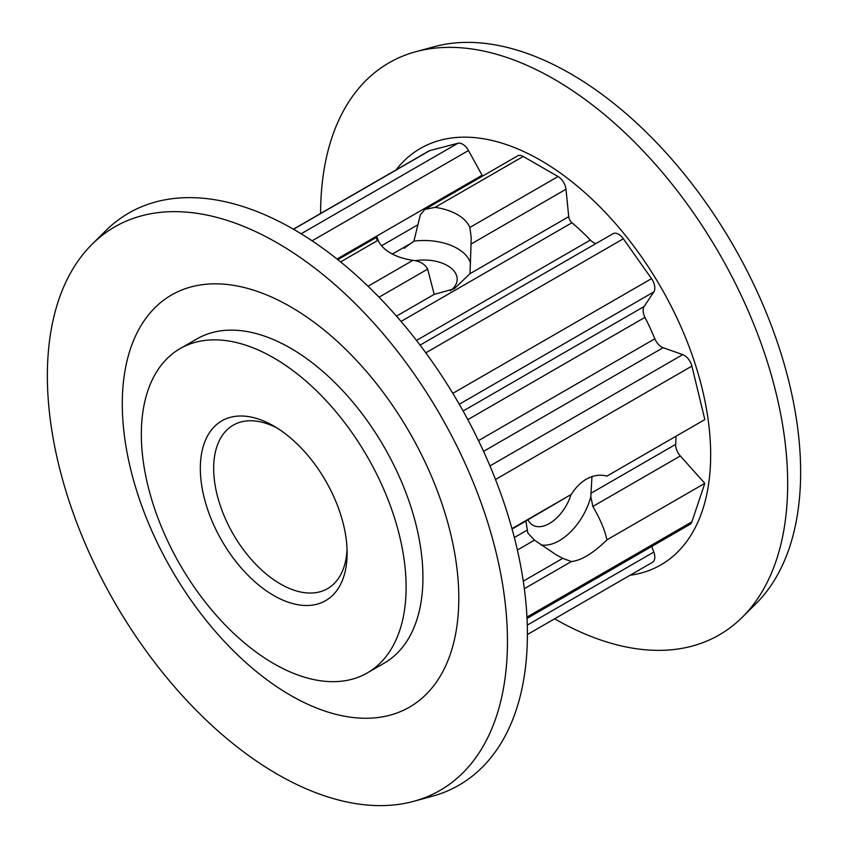 <?xml version="1.0" encoding="UTF-8"?>
<svg xmlns="http://www.w3.org/2000/svg" width="848" height="848" viewBox="0 0 848 848"><rect width="100%" height="100%" fill="white"/><g stroke="black" fill="none" stroke-linecap="round" stroke-linejoin="round"><path stroke-width="1.27" d="M452.821 393.355L651.518 278.642A11.321 6.54 60 0 1 654.815 288.023A11.321 6.54 60 0 1 653.808 291.935L644.13 306.51A11.321 6.54 -120 0 0 644.957 317.364A191.372 110.494 60 0 1 654.847 338.787A11.321 6.54 -120 0 0 663.136 347.691L483.561 451.369M273.734 595.508A103.806 59.932 60 0 1 200.329 468.382A103.806 59.932 60 0 1 273.734 426.003L273.734 426.003A103.806 59.932 60 0 1 347.129 553.129A103.806 59.932 60 0 1 273.734 595.508M277.148 428.07A94.361 54.484 -120 0 0 233.221 425.177A94.361 54.484 -120 0 0 218.752 500.797A94.361 54.484 -120 0 0 280.402 583.954A94.361 54.484 -120 0 0 327.582 588.629A94.361 54.484 -120 0 0 347.055 549.144M528.028 519.898A33.178 19.154 120 0 0 532.83 525.145A33.178 19.154 120 0 0 549.419 523.502A33.178 19.154 120 0 0 570.98 494.66M450.415 290.769A33.178 19.154 0 0 0 457.178 279.172A33.178 19.154 0 0 0 447.458 265.636A33.178 19.154 0 0 0 415.128 260.718M470.545 263.272A47.181 27.242 0 0 0 457.358 248.485A47.181 27.242 0 0 0 413.909 241.129L404.189 248.273M396.472 316.134L434.197 294.351L427.657 269.123L379.024 297.203M376.957 239.846C376.459 236.126 376.851 236.253 378.134 240.228A47.181 27.242 0 0 0 390.642 253.107A47.181 27.242 0 0 0 412.934 260.325C420.036 261.184 424.943 264.12 427.657 269.123M273.734 357.888A187.217 108.088 60 0 1 396.037 522.877A187.217 108.088 60 0 1 367.343 672.899A187.217 108.088 60 0 1 273.734 663.624A187.217 108.088 60 0 1 151.421 498.645A187.217 108.088 60 0 1 180.126 348.613A187.217 108.088 60 0 1 273.734 357.888M367.343 672.899L384.155 663.189A187.217 108.088 -120 0 0 412.859 513.167A187.217 108.088 -120 0 0 290.546 348.178A187.217 108.088 -120 0 0 196.937 338.914L180.126 348.613M320.597 213.484A330.285 190.683 60 0 1 415.7 51.749L434.218 46.704A325.335 187.832 60 0 1 570.587 73.734A325.335 187.832 60 0 1 775.888 338.034A325.335 187.832 60 0 1 755.854 603.797L742.223 617.312A330.285 190.683 60 0 1 554.613 618.807M415.7 51.749A330.285 190.683 60 0 1 554.136 79.193A330.285 190.683 60 0 1 762.553 347.51A330.285 190.683 60 0 1 742.223 617.312M396.016 169.939A240.44 138.818 60 0 1 540.642 160.336A240.44 138.818 60 0 1 704.19 397.426A240.44 138.818 60 0 1 630.032 575.262M92.146 244.203L105.777 230.688A330.285 190.683 60 0 1 293.864 229.458A330.285 190.683 60 0 1 515.743 543.112A330.285 190.683 60 0 1 432.3 796.251L413.782 801.296A325.335 187.832 60 0 1 277.413 774.266A325.335 187.832 60 0 1 72.112 509.966A325.335 187.832 60 0 1 92.146 244.203A325.335 187.832 60 0 1 277.413 242.994A325.335 187.832 60 0 1 495.974 551.953A325.335 187.832 60 0 1 413.782 801.296M290.546 695.328A237.949 137.376 60 0 1 122.292 403.913A237.949 137.376 60 0 1 290.546 306.764A237.949 137.376 60 0 1 458.8 598.19A237.949 137.376 60 0 1 290.546 695.328M540.844 544.872A47.181 27.242 120 0 0 559.32 540.653A47.181 27.242 120 0 0 590.823 496.642L591.968 476.629M511.969 528.643L571.372 494.342L512.097 529.099M571.372 494.342C575.538 487.632 580.52 482.576 586.318 479.184C593.155 475.315 600.024 474.286 606.935 476.099L704.826 419.58L691.883 366.103L495.497 479.491M525.961 521.393L527.827 533.01L534.484 540.155L556.002 554.687L562.754 558.355L571.372 561.535L524.34 588.692M571.372 561.535C581.368 560.496 593.229 553.267 606.935 539.847C604.889 530.159 600.193 519.029 592.847 506.457L590.823 496.642M606.935 539.847L704.826 483.328L680.308 455.97L592.847 506.457M489.964 465.902L682.735 354.612L663.136 347.691M469.866 227.455L558.037 176.543A11.321 6.54 60 0 1 565.987 189.252L471.043 244.076L471.181 237.217L469.866 227.455A47.181 27.242 0 0 0 435.066 207.357L425.039 209.318L420.343 214.798L413.909 241.129M558.037 176.543L523.237 156.456L435.066 207.357M471.043 244.076L470.004 273.681L568.732 216.675A6.042 3.487 -120 0 0 571.987 222.748A191.372 110.494 60 0 1 590.378 240.058A11.321 6.54 -120 0 0 596.155 243.44M565.987 189.252L568.732 216.675M425.039 209.318L517.577 155.894A11.321 6.54 60 0 1 523.237 156.456M612.797 233.836A11.321 6.54 60 0 1 612.987 233.719A11.321 6.54 60 0 1 623.354 238.765L425.813 352.81M651.518 278.642L623.354 238.765M682.735 354.612A11.321 6.54 60 0 1 691.883 366.103M591.077 493.207L675.697 444.352A191.372 110.494 -120 0 0 675.951 436.254M675.697 444.352A11.321 6.54 -120 0 0 680.308 455.97M704.826 483.328L691.883 521.849A11.321 6.54 60 0 1 689.933 524.403L527.021 618.457M527.276 625.124L653.808 552.069L651.709 546.472M653.808 552.069A11.321 6.54 60 0 1 652.472 562.309L527.403 634.516M293.387 229.193L428.802 151.008A11.321 6.54 60 0 1 429.766 150.615L293.525 229.267M301.114 233.783L457.92 143.248L429.766 150.615M457.92 143.248A11.321 6.54 60 0 1 468.478 150.52L482.099 175.25A11.321 6.54 -120 0 0 482.597 176.087M434.197 294.351L454.157 288.85L470.004 273.681M653.808 291.935L459.266 404.252M534.484 540.155L517.375 550.034M523.28 581.145L562.754 558.355M478.495 440.61L654.847 338.787M644.957 317.364L467.82 419.633M392.37 254.061L412.711 242.316M418.032 224.699L381.568 245.75M571.987 222.748L401.051 321.434M416.495 340.44L590.378 240.058M368.032 286.253L412.934 260.325M378.134 240.228L340.599 261.905M468.478 150.52L312.096 240.811M337.016 259.022L482.099 175.25M463.103 411.026L644.13 306.51M514.344 537.505L527.043 530.17M526.958 617.068L691.883 521.849M420.067 345.104L612.987 233.719M337.833 259.668L376.83 237.154"/></g></svg>
